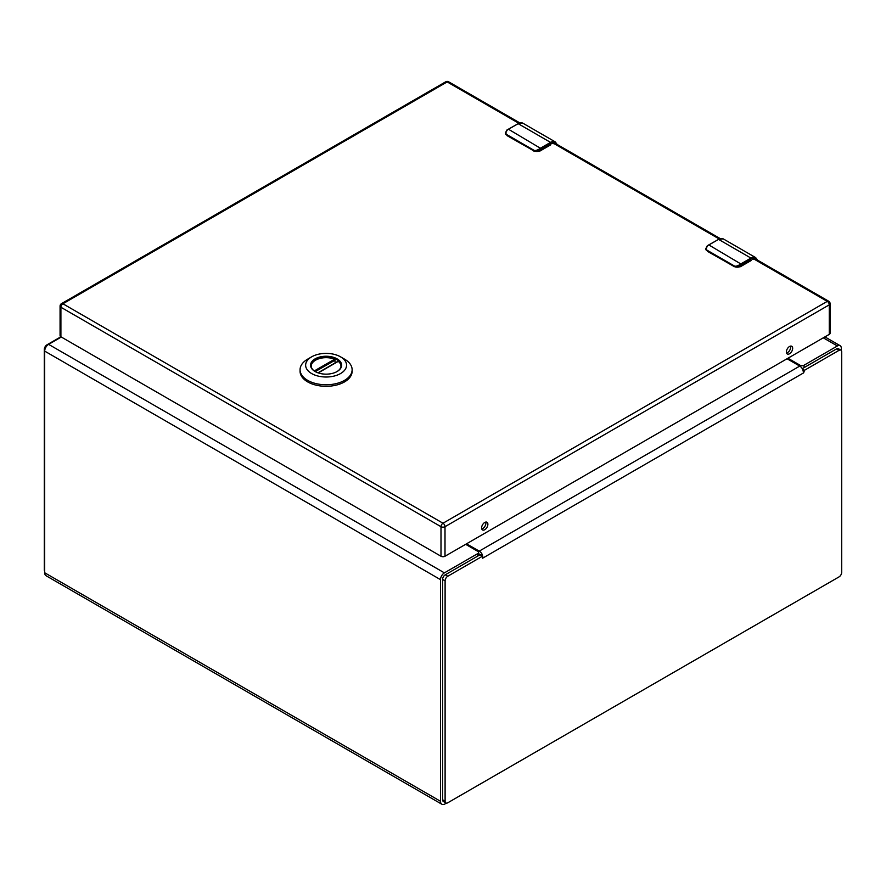 <?xml version="1.0" encoding="UTF-8"?>
<svg xmlns="http://www.w3.org/2000/svg" width="886" height="886" viewBox="0 0 886 886"><rect width="100%" height="100%" fill="white"/><g stroke="black" fill="none" stroke-linecap="round" stroke-linejoin="round"><path stroke-width="1.33" d="M465.648 544.325L477.731 551.302A2.835 1.639 180 0 1 478.562 552.454A2.835 1.639 180 0 1 477.731 553.617L444.407 572.865L48.608 344.355A5.526 3.19 -60 0 0 44.699 351.122L44.699 572.766A6.423 3.71 -60 0 0 46.028 575.712L441.826 804.222A6.423 3.71 -60 0 1 440.497 801.276L44.699 572.766M440.497 801.276L440.497 579.632A5.526 3.19 -60 0 1 444.407 572.865M446.367 803.137L445.038 803.901A6.423 3.71 -60 0 1 441.826 804.222M841.301 350.502L841.301 348.231A5.526 3.19 -60 0 0 840.149 345.695A5.526 3.19 -60 0 0 837.392 345.972L804.056 365.22A2.835 1.639 180 0 1 800.047 365.22L787.953 358.232M61.3 337.023L48.608 344.355M478.54 555.588A2.835 1.639 0 0 0 478.562 555.356L478.562 552.454M787.056 358.752L799.748 366.084A5.526 3.19 -120 0 1 802.627 369.207L804.499 370.282L803.657 372.851L802.627 369.207L804.499 370.282L839.031 350.347A3.777 2.182 -60 0 1 840.914 350.158L838.411 348.719A3.777 2.182 120 0 0 836.528 348.907L802.306 368.654M442.601 799.792A3.777 2.182 120 0 0 443.377 801.52L445.891 802.971A3.777 2.182 -60 0 1 445.104 801.243L445.104 580.862A3.777 2.182 -60 0 1 447.773 576.232L482.305 556.297L479.824 554.869L445.27 574.793A3.777 2.182 120 0 0 442.601 579.422L442.601 799.792L445.104 801.243M479.824 554.869L480.223 555.09A1.982 1.141 60 0 0 479.237 554.027L478.562 553.628M840.914 350.158A3.777 2.182 -60 0 1 841.7 351.897L841.7 572.267A3.777 2.182 -60 0 1 839.031 576.897L447.773 802.782A3.777 2.182 -60 0 1 445.891 802.971M480.29 555.134L482.117 554.248L482.626 558.202L483.147 557.892L482.117 554.248A5.526 3.19 -120 0 0 479.237 551.125L466.545 543.805M482.383 555.389L482.305 556.297M830.104 303.688A2.835 2.835 0 0 0 828.687 301.229A2.835 1.639 120 0 0 827.269 301.373A2.835 1.639 -120 0 1 829.274 304.839A2.835 1.639 0 0 0 830.104 303.688L830.104 333.225A2.835 1.639 180 0 1 829.274 334.376L829.274 304.839L445.005 526.694L445.005 556.242A2.835 1.639 180 0 1 440.995 556.242L440.995 526.694L60.901 307.254L60.901 336.791L46.969 344.831A3.777 2.182 120 0 0 44.3 349.461L44.3 569.842A3.777 2.182 120 0 0 44.699 571.226M445.005 556.242L829.274 334.376M519.717 122.844L448.593 81.778A2.835 1.639 120 0 0 447.175 81.922L62.906 303.776A2.835 1.639 -120 0 0 61.488 303.643A2.835 2.835 0 0 0 60.071 306.091L60.071 335.639A2.835 1.639 180 0 0 60.901 336.791L440.995 556.242M484.753 522.463A4.441 2.558 120 0 0 481.851 526.384A4.441 2.558 120 0 0 482.527 529.939A4.441 2.558 120 0 0 486.968 527.369A4.441 2.558 120 0 0 486.968 522.253A4.441 2.558 120 0 0 484.753 522.463M789.526 346.504A4.441 2.558 120 0 0 786.624 350.413A4.441 2.558 120 0 0 787.311 353.979A4.441 2.558 120 0 0 791.752 351.41A4.441 2.558 120 0 0 791.752 346.282A4.441 2.558 120 0 0 789.526 346.504M481.774 528.953A4.441 2.558 120 0 0 484.974 526.218A4.441 2.558 120 0 0 485.738 522.087M786.547 352.982A4.441 2.558 120 0 0 789.747 350.258A4.441 2.558 120 0 0 790.511 346.116M315.316 371.655A14.973 8.638 180 0 1 311.13 365.652A14.973 8.638 180 0 1 320.367 357.667A14.973 8.638 180 0 1 336.68 359.539A14.973 8.638 180 0 1 341.066 365.652A14.973 8.638 180 0 1 336.879 371.655M315.117 371.533L315.117 371.533A15.527 8.96 180 0 1 315.117 358.863A15.527 8.96 180 0 1 337.079 358.863A15.527 8.96 180 0 1 337.079 371.533A15.527 8.96 180 0 1 315.117 371.533M344.51 359.129L340.567 356.848A20.456 11.806 180 0 1 340.567 373.549A20.456 11.806 180 0 1 311.639 373.549A20.456 11.806 180 0 1 311.628 356.848A20.456 11.806 180 0 1 340.567 356.848L344.51 359.129A26.037 15.029 0 0 1 352.13 369.75L352.13 371.267A26.037 15.029 0 0 1 326.103 386.307A26.037 15.029 0 0 1 300.066 371.267L300.066 369.75A26.037 15.029 0 0 0 326.103 384.779A26.037 15.029 0 0 0 352.13 369.75M311.628 356.848L307.686 359.129A26.037 15.029 0 0 0 300.066 369.75M311.241 366.715A14.874 8.594 180 0 1 311.219 366.261A14.874 8.594 180 0 1 319.215 358.642A14.874 8.594 180 0 1 334.62 359.218L335.218 362.872M318.229 372.928L338.297 361.344A14.874 8.594 180 0 1 340.977 366.261A14.874 8.594 180 0 1 340.955 366.715M708.39 245.245L708.889 244.957A11.806 6.822 120 0 0 707.626 245.799C705.998 248.069 705.932 249.619 707.438 250.428L734.162 265.855C735.369 266.608 737.318 266.154 740.02 264.504A11.806 6.822 -60 0 1 741.283 263.651L750.951 258.081L718.557 239.375L708.889 244.957L741.792 264.526L751.45 258.945L750.951 258.081A9.447 5.449 -60 0 1 755.669 257.604L723.275 238.899A9.447 5.449 120 0 0 718.557 239.375L723.275 238.899M718.048 239.663L707.272 245.754L705.81 248.645L706.22 250.118L733.918 266.431L735.347 266.941L741.792 264.526M507.988 129.544L508.486 129.245A11.806 6.822 120 0 0 507.224 130.098C505.596 132.368 505.529 133.919 507.036 134.727L533.76 150.155C534.967 150.908 536.916 150.454 539.618 148.793A11.806 6.822 -60 0 1 540.881 147.951L550.549 142.38L518.155 123.675L508.486 129.245L541.39 148.826L551.048 143.244L550.549 142.38A9.447 5.449 -60 0 1 555.267 141.904L522.873 123.198A9.447 5.449 120 0 0 518.155 123.675L522.873 123.198M517.645 123.962L506.87 130.054L505.408 132.944L505.817 134.417L533.516 150.731L534.945 151.229L541.39 148.826M477.731 556.043L477.731 553.617M804.056 365.22L804.056 367.646M440.497 579.632L44.699 351.122M823.293 337.832L837.392 345.972M800.047 366.272L800.047 365.22M445.27 574.793L447.773 576.232M839.031 350.347L836.528 348.907M445.104 580.862L442.601 579.422M803.657 372.851L483.147 557.892M799.748 366.084L479.237 551.125M46.969 344.831L47.523 345.152M44.3 349.461L44.854 349.782M518.664 123.198L447.175 81.922A2.835 1.639 60 0 0 445.758 81.778L61.488 303.643M60.071 306.091A2.835 1.639 0 0 0 60.901 307.254A2.835 1.639 120 0 1 62.906 303.776L443 523.227L827.269 301.373L752.757 258.347M719.067 238.899L552.355 142.646M440.995 526.694A2.835 1.639 0 0 0 445.005 526.694A2.835 1.639 60 0 0 443 523.227A2.835 1.639 120 0 0 440.995 526.694M335.218 360.081L315.25 371.611M314.275 370.957L334.62 359.218M705.821 248.855A4.729 2.724 0 0 0 705.81 249.01L707.626 245.799M751.45 258.945L757.076 259.886M735.347 266.941A4.729 2.724 0 0 0 740.596 266.365L740.02 264.504M734.416 266.653L740.452 266.697L750.951 260.395M734.405 266.664L707.338 251.27L707.438 250.428M734.162 265.855L734.062 266.697L740.452 266.697L751.306 260.429M707.637 251.259L705.81 249.01A4.729 2.724 0 0 0 706.22 250.118M505.419 133.155A4.729 2.724 0 0 0 505.408 133.31L507.224 130.098M551.048 143.244L556.674 144.185M534.945 151.229A4.729 2.724 0 0 0 540.194 150.664L539.618 148.793M534.014 150.952L540.05 150.997L550.549 144.695M534.003 150.963L506.936 135.569L507.036 134.727M533.76 150.155L533.66 150.997L540.05 150.997L550.904 144.728M507.235 135.558L505.408 133.31A4.729 2.724 0 0 0 505.817 134.417M824.91 336.901L840.149 345.695M828.687 301.229L753.997 258.103M448.593 81.778A2.835 2.835 0 0 0 445.758 81.778M720.119 238.544L553.595 142.402M337.987 361.278L317.963 372.829M757.563 260.163L755.669 257.604M557.161 144.462L555.267 141.904"/></g></svg>
